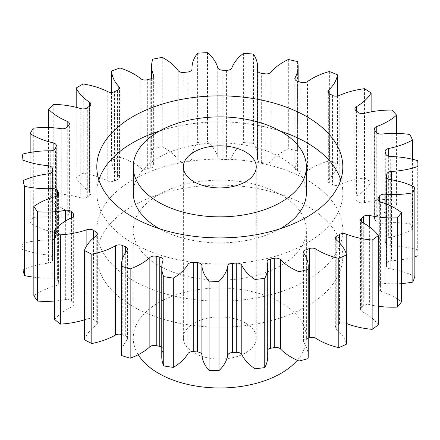 <?xml version="1.0" encoding="UTF-8"?>
<svg xmlns="http://www.w3.org/2000/svg" width="440" height="440" viewBox="0 0 440 440"><rect width="100%" height="100%" fill="white"/><g stroke="black" fill="none" stroke-linecap="round" stroke-linejoin="round"><path stroke-width="0.33" stroke-dasharray="2.2 1.65" d="M132.825 280.341A123.019 71.022 180 0 1 96.795 230.12A123.019 71.022 180 0 1 172.733 164.5A123.019 71.022 180 0 1 306.796 179.899A123.019 71.022 180 0 1 342.826 230.12A123.019 71.022 180 0 1 266.888 295.735A123.019 71.022 180 0 1 132.825 280.341M132.825 306.377A123.019 71.022 180 0 1 96.795 256.157A123.019 71.022 180 0 1 172.733 190.542A123.019 71.022 180 0 1 306.796 205.937A123.019 71.022 180 0 1 342.826 256.157A123.019 71.022 180 0 1 266.888 321.772A123.019 71.022 180 0 1 132.825 306.377M133.243 192.918A86.564 49.979 180 0 1 186.681 146.74A86.564 49.979 180 0 1 281.023 157.575A86.564 49.979 180 0 1 306.377 192.918M280.088 228.789A86.564 49.979 180 0 1 159.533 228.789M340.742 179.894A123.019 71.022 180 0 1 342.826 192.918A123.019 71.022 180 0 1 266.888 258.533A123.019 71.022 180 0 1 132.825 243.139A123.019 71.022 180 0 1 96.795 192.918A123.019 71.022 180 0 1 98.879 179.894M159.533 131.005A123.019 71.022 180 0 1 280.088 131.005M245.581 323.12A36.449 21.043 0 0 0 205.86 318.56A36.449 21.043 0 0 0 183.359 338.002A36.449 21.043 0 0 0 194.035 352.88A36.449 21.043 0 0 0 233.756 357.44A36.449 21.043 0 0 0 256.256 338.002A36.449 21.043 0 0 0 245.581 323.12M297.286 360.294A86.564 49.979 0 0 0 306.377 338.002A86.564 49.979 0 0 0 281.023 302.659A86.564 49.979 0 0 0 186.681 291.825A86.564 49.979 0 0 0 133.243 338.002A86.564 49.979 0 0 0 138.221 354.706M281.023 194.777A86.564 49.979 180 0 1 306.377 230.12A86.564 49.979 180 0 1 252.94 276.293A86.564 49.979 180 0 1 158.598 265.457A86.564 49.979 180 0 1 133.243 230.12A86.564 49.979 180 0 1 186.681 183.942A86.564 49.979 180 0 1 281.023 194.777M378.307 306.273A63.113 36.438 180 0 1 369.633 304.728A5.192 2.998 0 0 0 363.303 305.976A167.437 96.668 180 0 1 361.317 307.83A5.192 2.998 0 0 0 360.514 309.436A5.192 2.998 0 0 0 362.038 311.553A5.192 2.998 0 0 0 362.23 311.658A63.113 36.438 180 0 1 364.562 312.939A63.113 36.438 180 0 1 378.307 324.858M401.478 283.541A63.113 36.438 180 0 1 384.995 283.47A5.192 2.998 0 0 0 379.335 285.527A167.437 96.668 180 0 1 378.147 287.595A5.192 2.998 0 0 0 377.861 288.574A5.192 2.998 0 0 0 379.385 290.692A5.192 2.998 0 0 0 380.562 291.203A63.113 36.438 180 0 1 394.834 297.385A63.113 36.438 180 0 1 401.478 301.901M414.854 256.724A63.113 36.438 180 0 1 391.452 260.739A5.192 2.998 0 0 0 386.766 263.5A167.437 96.668 180 0 1 386.436 265.666A5.192 2.998 0 0 0 386.408 265.964A5.192 2.998 0 0 0 387.932 268.081A5.192 2.998 0 0 0 390.225 268.857A63.113 36.438 180 0 1 414.854 276.48M412.473 159.269L412.473 229.323A63.113 36.438 180 0 1 388.658 237.765A5.192 2.998 0 0 0 385.132 240.603A5.192 2.998 0 0 0 385.198 241.071A167.437 96.668 180 0 1 385.743 243.227A5.192 2.998 0 0 0 387.216 244.948A5.192 2.998 0 0 0 390.704 245.823A63.113 36.438 180 0 1 417.709 249.964A198.193 114.428 0 0 1 418 255.701M396.561 133.386L396.561 204.397A63.113 36.438 180 0 1 376.756 215.776A5.192 2.998 0 0 0 374.325 218.317A5.192 2.998 0 0 0 374.709 219.456A167.437 96.668 180 0 1 376.107 221.48A5.192 2.998 0 0 0 377.278 222.525A5.192 2.998 0 0 0 381.964 223.35A63.113 36.438 180 0 1 409.904 223.779A198.193 114.428 0 0 1 412.473 229.323M371.124 111.859L371.124 182.259A63.113 36.438 180 0 1 356.4 195.971A5.192 2.998 0 0 0 354.904 198.077A5.192 2.998 0 0 0 355.877 199.821A167.437 96.668 180 0 1 358.039 201.608A5.192 2.998 0 0 0 358.655 202.037A5.192 2.998 0 0 0 364.491 202.642A63.113 36.438 180 0 1 391.842 199.342A198.193 114.428 0 0 1 396.561 204.397M337.524 96.041L337.524 164.104A63.113 36.438 180 0 1 328.675 179.405A5.192 2.998 0 0 0 327.921 180.961A5.192 2.998 0 0 0 329.439 183.084A5.192 2.998 0 0 0 329.703 183.222A167.437 96.668 180 0 1 332.525 184.674A5.192 2.998 0 0 0 339.213 184.822A63.113 36.438 180 0 1 364.513 177.969A198.193 114.428 0 0 1 371.124 182.259M297.583 61.628L297.583 150.909A63.113 36.438 180 0 1 298.144 155.766A63.113 36.438 180 0 1 295.081 166.98A5.192 2.998 0 0 0 294.827 167.904A5.192 2.998 0 0 0 296.351 170.022A5.192 2.998 0 0 0 297.611 170.561A167.437 96.668 180 0 1 300.933 171.589A5.192 2.998 0 0 0 307.5 170.847A63.113 36.438 180 0 1 329.379 160.809A198.193 114.428 0 0 1 337.524 164.104M253.446 54.109L253.446 143.391A63.113 36.438 180 0 1 257.631 156.448A63.113 36.438 180 0 1 257.433 159.363A5.192 2.998 0 0 0 257.416 159.599A5.192 2.998 0 0 0 258.935 161.722A5.192 2.998 0 0 0 261.322 162.509A167.437 96.668 180 0 1 264.963 163.07A5.192 2.998 0 0 0 271.057 161.469A63.113 36.438 180 0 1 288.338 148.791A198.193 114.428 0 0 1 297.583 150.909M207.493 52.674L207.493 141.955A63.113 36.438 180 0 1 217.751 156.959A5.192 2.998 0 0 0 219.214 158.626A5.192 2.998 0 0 0 222.794 159.506A167.437 96.668 180 0 1 226.567 159.566A5.192 2.998 0 0 0 231.853 157.201A63.113 36.438 180 0 1 243.606 142.56A198.193 114.428 0 0 1 253.446 143.391M162.206 57.392L162.206 146.674A63.113 36.438 180 0 1 164.329 147.84A63.113 36.438 180 0 1 178.184 159.907A5.192 2.998 0 0 0 179.322 160.903A5.192 2.998 0 0 0 184.107 161.711A167.437 96.668 180 0 1 187.798 161.271A5.192 2.998 0 0 0 192 158.329A5.192 2.998 0 0 0 192 158.263A63.113 36.438 180 0 1 191.983 157.465A63.113 36.438 180 0 1 197.588 142.456A198.193 114.428 0 0 1 207.493 141.955M120.026 68.013L120.026 157.295A63.113 36.438 180 0 1 134.052 163.394A63.113 36.438 180 0 1 140.861 168.047A5.192 2.998 0 0 0 141.422 168.427A5.192 2.998 0 0 0 147.34 169.01A167.437 96.668 180 0 1 150.761 168.091A5.192 2.998 0 0 0 153.813 165.357A5.192 2.998 0 0 0 153.648 164.604A63.113 36.438 180 0 1 151.613 155.424A63.113 36.438 180 0 1 152.768 148.478A198.193 114.428 0 0 1 162.206 146.674M346.599 323.527A63.113 36.438 180 0 1 346.198 323.367A5.192 2.998 0 0 0 339.532 323.741A167.437 96.668 180 0 1 336.864 325.281A5.192 2.998 0 0 0 335.302 327.426A5.192 2.998 0 0 0 336.221 329.125A63.113 36.438 180 0 1 346.599 344.108M308.231 338.25A167.437 96.668 180 0 1 306.097 339.004A5.192 2.998 0 0 0 303.584 341.572A5.192 2.998 0 0 0 303.936 342.661A63.113 36.438 180 0 1 308.231 355.867M267.718 349.663A5.192 2.998 0 0 0 267.064 351.115A5.192 2.998 0 0 0 267.113 351.527A63.113 36.438 180 0 1 267.718 356.549M161.766 356.889A63.113 36.438 180 0 1 162.976 349.778A5.192 2.998 0 0 0 163.081 349.195A5.192 2.998 0 0 0 161.766 347.199M121.391 354.849A63.113 36.438 180 0 1 127.116 339.691A5.192 2.998 0 0 0 127.584 338.443A5.192 2.998 0 0 0 125.323 335.968A167.437 96.668 180 0 1 122.232 334.714A5.192 2.998 0 0 0 121.391 334.433M84.381 339.702A63.113 36.438 180 0 1 96.25 325.094A5.192 2.998 0 0 0 97.345 323.252A5.192 2.998 0 0 0 95.992 321.233A167.437 96.668 180 0 1 93.484 319.605A5.192 2.998 0 0 0 86.867 319.011A63.113 36.438 180 0 1 84.381 319.836M54.659 319.418A63.113 36.438 180 0 1 72.039 306.784A5.192 2.998 0 0 0 73.986 304.447A5.192 2.998 0 0 0 73.337 302.995A167.437 96.668 180 0 1 71.544 301.076A5.192 2.998 0 0 0 65.346 299.618A63.113 36.438 180 0 1 54.659 301.032M33.842 295.724A63.113 36.438 180 0 1 55.803 285.747A5.192 2.998 0 0 0 58.767 283.036A5.192 2.998 0 0 0 58.575 282.227A167.437 96.668 180 0 1 57.596 280.126A5.192 2.998 0 0 0 52.151 277.877A63.113 36.438 180 0 1 33.842 277.184M23.05 269.896A63.113 36.438 180 0 1 48.406 263.109A5.192 2.998 0 0 0 52.514 260.178A5.192 2.998 0 0 0 52.509 260.057A167.437 96.668 180 0 1 52.398 257.879A5.192 2.998 0 0 0 47.993 254.969A63.113 36.438 180 0 1 23.05 249.453M22.869 154.049L22.869 243.331A198.193 114.428 0 0 0 22 249.046M22.869 243.331A63.113 36.438 180 0 1 50.248 240.103A5.192 2.998 0 0 0 55.457 237.677A167.437 96.668 180 0 1 56.221 235.543A5.192 2.998 0 0 0 56.342 234.905A5.192 2.998 0 0 0 53.103 232.128A63.113 36.438 180 0 1 30.173 222.904A198.193 114.428 0 0 1 33.297 217.454A63.113 36.438 180 0 1 61.232 217.96A5.192 2.998 0 0 0 67.271 216.293A167.437 96.668 180 0 1 68.865 214.319A5.192 2.998 0 0 0 69.377 213.021A5.192 2.998 0 0 0 67.194 210.579A63.113 36.438 180 0 1 48.565 198.55A198.193 114.428 0 0 1 53.79 193.666A63.113 36.438 180 0 1 80.762 197.874A5.192 2.998 0 0 0 87.307 197.06A167.437 96.668 180 0 1 89.645 195.349A5.192 2.998 0 0 0 90.805 193.463A5.192 2.998 0 0 0 89.513 191.488A63.113 36.438 180 0 1 76.197 177.304A198.193 114.428 0 0 1 83.226 173.245A63.113 36.438 180 0 1 107.795 180.934A5.192 2.998 0 0 0 114.483 181.011A167.437 96.668 180 0 1 117.447 179.657A5.192 2.998 0 0 0 119.466 177.287A5.192 2.998 0 0 0 118.861 175.879A63.113 36.438 180 0 1 111.562 160.309A198.193 114.428 0 0 1 120.026 157.295M417.709 160.677L417.709 249.964M409.904 134.497L409.904 223.779M391.842 110.061L391.842 199.342M364.513 88.688L364.513 177.969M329.379 71.528L329.379 160.809M288.338 59.51L288.338 148.791M243.606 53.279L243.606 142.56M197.588 53.174L197.588 142.456M152.768 59.197L152.768 148.478M111.562 92.389L111.562 160.309M83.226 83.963L83.226 173.245M76.197 107.327L76.197 177.304M53.79 104.379L53.79 193.666M48.565 127.551L48.565 198.55M33.297 128.172L33.297 217.454M30.173 152.449L30.173 222.904M362.23 311.658L362.23 222.376M380.562 291.203L380.562 201.922M390.225 268.857L390.225 179.57M390.704 245.823L390.704 156.541M381.964 223.35L381.964 134.062M364.491 202.642L364.491 113.361M329.703 183.222L329.703 93.94M297.611 170.561L297.611 81.274M261.322 162.509L261.322 73.222M222.794 159.506L222.794 70.224M184.107 161.711L184.107 72.43M147.34 169.01L147.34 79.728M346.198 253.517L346.198 323.367M339.532 323.741L339.532 242.941M336.864 240.394L336.864 325.281M336.221 329.125L336.221 239.844M306.097 257.202L306.097 339.004M303.936 342.661L303.936 253.374M267.113 351.527L267.113 262.246M162.976 260.497L162.976 349.778M127.116 250.404L127.116 339.691M125.323 335.968L125.323 252.907M122.232 259.644L122.232 334.714M96.25 235.813L96.25 325.094M95.992 321.233L95.992 236.005M93.484 238.029L93.484 319.605M86.867 319.011L86.867 245.52M72.039 217.503L72.039 306.784M73.337 302.995L73.337 216.618M71.544 217.734L71.544 301.076M65.346 299.618L65.346 221.095M55.803 196.465L55.803 285.747M58.575 282.227L58.575 194.563M57.596 195.652L57.596 280.126M52.151 277.877L52.151 197.549M48.406 173.828L48.406 263.109M52.509 260.057L52.509 171.017M52.398 171.523L52.398 257.879M47.993 254.969L47.993 173.882M50.248 150.821L50.248 240.103M55.457 237.677L55.457 148.396M56.221 146.262L56.221 235.543M53.103 232.128L53.103 150.37M61.232 128.678L61.232 217.96M67.271 216.293L67.271 127.012M68.865 125.037L68.865 214.319M67.194 210.579L67.194 127.105M80.762 108.592L80.762 197.874M87.307 197.06L87.307 107.778M89.645 106.068L89.645 195.349M89.513 191.488L89.513 106.161M107.795 91.652L107.795 180.934M114.483 181.011L114.483 91.729M117.447 90.376L117.447 179.657M118.861 175.879L118.861 89.408M140.861 78.766L140.861 168.047M150.761 78.809L150.761 168.091M153.648 164.604L153.648 76.83M178.184 70.626L178.184 159.907M187.798 71.989L187.798 161.271M192 158.263L192 69.113M217.751 67.678L217.751 156.959M226.567 70.285L226.567 159.566M231.853 157.201L231.853 67.914M257.433 70.559L257.433 159.363M264.963 73.788L264.963 163.07M271.057 161.469L271.057 72.188M295.081 79.541L295.081 166.98M300.933 82.308L300.933 171.589M307.5 170.847L307.5 81.565M328.675 93.236L328.675 179.405M332.525 95.392L332.525 184.674M339.213 184.822L339.213 95.541M356.4 110.963L356.4 195.971M355.877 199.821L355.877 110.539M358.039 112.327L358.039 201.608M376.756 132.891L376.756 215.776M374.709 219.456L374.709 130.174M376.107 132.198L376.107 221.48M388.658 156.25L388.658 237.765M385.198 241.071L385.198 151.789M385.743 153.945L385.743 243.227M391.452 179.773L391.452 260.739M386.766 263.5L386.766 177.771M386.436 176.974L386.436 265.666M384.995 203.467L384.995 283.47M379.335 285.527L379.335 201.382M378.147 200.266L378.147 287.595M369.633 226.963L369.633 304.728M363.303 305.976L363.303 222.948M361.317 221.755L361.317 307.83M96.795 256.157L96.795 230.12M96.795 166.876L96.795 192.918M183.359 338.002L183.359 166.876M306.377 338.002L306.377 230.12M335.302 327.426L335.302 238.139M151.613 78.529L151.613 155.424M191.983 69.284L191.983 157.465M257.631 71.181L257.631 156.448M298.144 81.439L298.144 155.766M303.584 341.572L303.584 252.291M267.064 351.115L267.064 261.833M163.081 349.195L163.081 259.913M127.584 338.443L127.584 249.161M97.345 323.252L97.345 233.97M73.986 304.447L73.986 215.166M58.767 283.036L58.767 193.754M52.514 260.178L52.514 170.896M56.342 234.905L56.342 145.624M69.377 213.021L69.377 123.739M90.805 193.463L90.805 104.181M119.466 177.287L119.466 88.005M153.813 165.357L153.813 76.076M192 158.329L192 69.047M257.416 159.599L257.416 70.317M294.827 167.904L294.827 78.623M327.921 180.961L327.921 91.68M354.904 198.077L354.904 108.79M374.325 218.317L374.325 129.036M385.132 240.603L385.132 151.322M386.408 265.964L386.408 176.682M377.861 288.574L377.861 199.293M360.514 309.436L360.514 220.154M133.243 338.002L133.243 230.12M256.256 338.002L256.256 166.876M342.826 166.876L342.826 192.918M342.826 256.157L342.826 230.12"/><path stroke-width="0.66" d="M158.598 202.219A86.564 49.979 0 0 0 252.94 213.048A86.564 49.979 0 0 0 306.377 166.876A86.564 49.979 0 0 0 281.023 131.538A86.564 49.979 0 0 0 186.681 120.703A86.564 49.979 0 0 0 133.243 166.876A86.564 49.979 0 0 0 158.598 202.219M306.377 166.876L306.377 192.918A86.564 49.979 180 0 1 280.088 228.789M159.533 228.789A86.564 49.979 180 0 1 158.598 228.256A86.564 49.979 180 0 1 133.243 192.918L133.243 166.876M98.879 179.894A123.019 71.022 180 0 1 159.533 131.005M280.088 131.005A123.019 71.022 180 0 1 306.796 142.698A123.019 71.022 180 0 1 340.742 179.894M306.796 116.655A123.019 71.022 0 0 0 172.733 101.261A123.019 71.022 0 0 0 96.795 166.876A123.019 71.022 0 0 0 132.825 217.096A123.019 71.022 0 0 0 266.888 232.49A123.019 71.022 0 0 0 342.826 166.876A123.019 71.022 0 0 0 306.796 116.655M245.581 151.998A36.449 21.043 0 0 0 205.86 147.433A36.449 21.043 0 0 0 183.359 166.876A36.449 21.043 0 0 0 194.035 181.759A36.449 21.043 0 0 0 233.756 186.318A36.449 21.043 0 0 0 256.256 166.876A36.449 21.043 0 0 0 245.581 151.998M138.221 354.706A86.564 49.979 0 0 0 158.598 373.34A86.564 49.979 0 0 0 297.286 360.294M378.307 235.571L378.307 324.858A198.193 114.428 0 0 1 372.141 329.357L372.141 240.075A198.193 114.428 0 0 0 378.307 235.571A63.113 36.438 180 0 0 364.562 223.657A63.113 36.438 180 0 0 362.23 222.376A5.192 2.998 180 0 1 362.038 222.272A5.192 2.998 180 0 1 360.514 220.154A5.192 2.998 180 0 1 361.317 218.548L361.317 221.755M378.307 306.273A63.113 36.438 180 0 0 397.276 307.104L397.276 217.822A198.193 114.428 0 0 0 401.478 212.619A63.113 36.438 180 0 0 394.834 208.104A63.113 36.438 180 0 0 380.562 201.922A5.192 2.998 180 0 1 379.385 201.41A5.192 2.998 180 0 1 377.861 199.293A5.192 2.998 180 0 1 378.147 198.314L378.147 200.266M379.335 201.382L379.335 196.246A5.192 2.998 180 0 1 384.995 194.189A63.113 36.438 180 0 0 412.841 192.819A198.193 114.428 0 0 0 414.854 187.198A63.113 36.438 180 0 0 390.225 179.57A5.192 2.998 180 0 1 387.932 178.799A5.192 2.998 180 0 1 386.408 176.682A5.192 2.998 180 0 1 386.436 176.385L386.436 176.974M386.766 177.771L386.766 174.218A5.192 2.998 180 0 1 391.452 171.457A63.113 36.438 180 0 0 418 166.419A198.193 114.428 0 0 0 417.709 160.677A63.113 36.438 180 0 0 390.704 156.541A5.192 2.998 180 0 1 387.216 155.661A5.192 2.998 180 0 1 385.743 153.945A167.437 96.668 180 0 0 385.198 151.789A5.192 2.998 180 0 1 385.132 151.322A5.192 2.998 180 0 1 388.658 148.478L388.658 156.25M388.658 148.478A63.113 36.438 180 0 0 412.473 140.041A198.193 114.428 0 0 0 409.904 134.497A63.113 36.438 180 0 0 381.964 134.062A5.192 2.998 180 0 1 377.278 133.243A5.192 2.998 180 0 1 376.107 132.198A167.437 96.668 180 0 0 374.709 130.174A5.192 2.998 180 0 1 374.325 129.036A5.192 2.998 180 0 1 376.756 126.495L376.756 132.891M376.756 126.495A63.113 36.438 180 0 0 396.561 115.115A198.193 114.428 0 0 0 391.842 110.061A63.113 36.438 180 0 0 364.491 113.361A5.192 2.998 180 0 1 358.655 112.75A5.192 2.998 180 0 1 358.039 112.327A167.437 96.668 180 0 0 355.877 110.539A5.192 2.998 180 0 1 354.904 108.79A5.192 2.998 180 0 1 356.4 106.689L356.4 110.963M356.4 106.689A63.113 36.438 180 0 0 371.124 92.972A198.193 114.428 0 0 0 364.513 88.688A63.113 36.438 180 0 0 339.213 95.541A5.192 2.998 180 0 1 332.525 95.392A167.437 96.668 180 0 0 329.703 93.94A5.192 2.998 180 0 1 329.439 93.797A5.192 2.998 180 0 1 327.921 91.68A5.192 2.998 180 0 1 328.675 90.123L328.675 93.236M328.675 90.123A63.113 36.438 180 0 0 337.524 74.822A198.193 114.428 0 0 0 329.379 71.528A63.113 36.438 180 0 0 307.5 81.565A5.192 2.998 180 0 1 300.933 82.308A167.437 96.668 180 0 0 297.611 81.274A5.192 2.998 180 0 1 296.351 80.74A5.192 2.998 180 0 1 294.827 78.623A5.192 2.998 180 0 1 295.081 77.699L295.081 79.541M295.081 77.699A63.113 36.438 180 0 0 298.144 66.484A63.113 36.438 180 0 0 297.583 61.628A198.193 114.428 0 0 0 288.338 59.51A63.113 36.438 180 0 0 271.057 72.188A5.192 2.998 180 0 1 264.963 73.788A167.437 96.668 180 0 0 261.322 73.222A5.192 2.998 180 0 1 258.935 72.441A5.192 2.998 180 0 1 257.416 70.317A5.192 2.998 180 0 1 257.433 70.081L257.433 70.559M257.433 70.081A63.113 36.438 180 0 0 257.631 67.166A63.113 36.438 180 0 0 253.446 54.109A198.193 114.428 0 0 0 243.606 53.279A63.113 36.438 180 0 0 231.853 67.914A5.192 2.998 180 0 1 226.567 70.285A167.437 96.668 180 0 0 222.794 70.224A5.192 2.998 180 0 1 219.214 69.344A5.192 2.998 180 0 1 217.751 67.678A63.113 36.438 180 0 0 207.493 52.674A198.193 114.428 0 0 0 197.588 53.174A63.113 36.438 180 0 0 191.983 68.184L191.983 69.284M192 69.113L192 68.981A5.192 2.998 180 0 1 192 69.047A5.192 2.998 180 0 1 187.798 71.989A167.437 96.668 180 0 0 184.107 72.43A5.192 2.998 180 0 1 179.322 71.621A5.192 2.998 180 0 1 178.184 70.626A63.113 36.438 180 0 0 164.329 58.559A63.113 36.438 180 0 0 162.206 57.392A198.193 114.428 0 0 0 152.768 59.197A63.113 36.438 180 0 0 151.613 66.143L151.613 78.529M153.648 76.83L153.648 75.323A5.192 2.998 180 0 1 153.813 76.076A5.192 2.998 180 0 1 150.761 78.809A167.437 96.668 180 0 0 147.34 79.728A5.192 2.998 180 0 1 141.422 79.145A5.192 2.998 180 0 1 140.861 78.766A63.113 36.438 180 0 0 134.052 74.113A63.113 36.438 180 0 0 120.026 68.013A198.193 114.428 0 0 0 111.562 71.022L111.562 92.389M372.141 329.357A63.113 36.438 180 0 1 346.599 323.527M338.795 258.385L338.795 347.666A198.193 114.428 0 0 0 346.599 344.108L346.599 254.826A198.193 114.428 0 0 1 338.795 258.385A63.113 36.438 180 0 1 315.942 249.101L315.942 338.382A5.192 2.998 0 0 0 309.309 337.86A167.437 96.668 180 0 1 308.231 338.25M338.795 347.666A63.113 36.438 180 0 1 315.942 338.382M309.309 337.86L309.309 248.578A167.437 96.668 180 0 1 306.097 249.722A5.192 2.998 180 0 0 303.584 252.291A5.192 2.998 180 0 0 303.936 253.374A63.113 36.438 180 0 1 308.231 266.585L308.231 355.867A63.113 36.438 180 0 1 308.05 358.617A198.193 114.428 0 0 1 299.035 361.042A63.113 36.438 180 0 1 280.506 348.964A5.192 2.998 0 0 0 274.263 347.573A167.437 96.668 180 0 1 270.683 348.26A5.192 2.998 0 0 0 267.718 349.663M274.263 347.573L274.263 258.291A167.437 96.668 180 0 1 270.683 258.973A5.192 2.998 180 0 0 267.064 261.833A5.192 2.998 180 0 0 267.113 262.246A63.113 36.438 180 0 1 267.718 267.267L267.718 356.549A63.113 36.438 180 0 1 264.743 367.604A198.193 114.428 0 0 1 255.008 368.764A63.113 36.438 180 0 1 241.802 354.547A5.192 2.998 0 0 0 236.28 352.358A167.437 96.668 180 0 1 232.524 352.55A5.192 2.998 0 0 0 227.744 355.256A63.113 36.438 180 0 1 219.016 370.584A198.193 114.428 0 0 1 209.077 370.414A63.113 36.438 180 0 1 201.905 354.822A5.192 2.998 0 0 0 197.412 351.962A167.437 96.668 180 0 1 193.677 351.643A5.192 2.998 0 0 0 187.946 353.639A63.113 36.438 180 0 1 173.333 367.395A198.193 114.428 0 0 1 163.73 365.91A63.113 36.438 180 0 1 161.766 356.889L161.766 267.608A63.113 36.438 180 0 1 162.976 260.497A5.192 2.998 180 0 0 163.081 259.913A5.192 2.998 180 0 0 159.748 257.114A167.437 96.668 180 0 1 156.239 256.305L156.239 345.593A5.192 2.998 0 0 0 149.87 346.77A63.113 36.438 180 0 1 130.152 358.204A198.193 114.428 0 0 1 121.401 355.482A63.113 36.438 180 0 1 121.391 354.849L121.391 265.568A63.113 36.438 180 0 1 127.116 250.404A5.192 2.998 180 0 0 127.584 249.161A5.192 2.998 180 0 0 125.323 246.681A167.437 96.668 180 0 1 122.232 245.432L122.232 259.644M161.766 347.199A5.192 2.998 0 0 0 159.748 346.395A167.437 96.668 180 0 1 156.239 345.593M121.391 334.433A5.192 2.998 0 0 0 115.561 335.016A63.113 36.438 180 0 1 91.806 343.519A198.193 114.428 0 0 1 84.381 339.702L84.381 250.421A63.113 36.438 180 0 1 96.25 235.813A5.192 2.998 180 0 0 97.345 233.97A5.192 2.998 180 0 0 95.992 231.952A167.437 96.668 180 0 1 93.484 230.323L93.484 238.029M84.381 319.836A63.113 36.438 180 0 1 60.363 324.12A198.193 114.428 0 0 1 54.659 319.418L54.659 230.137A63.113 36.438 180 0 1 72.039 217.503A5.192 2.998 180 0 0 73.986 215.166A5.192 2.998 180 0 0 73.337 213.714A167.437 96.668 180 0 1 71.544 211.794L71.544 217.734M54.659 301.032A63.113 36.438 180 0 1 37.516 301.059A198.193 114.428 0 0 1 33.842 295.724L33.842 206.443A63.113 36.438 180 0 1 55.803 196.465A5.192 2.998 180 0 0 58.767 193.754A5.192 2.998 180 0 0 58.575 192.946A167.437 96.668 180 0 1 57.596 190.845L57.596 195.652M33.842 277.184A63.113 36.438 180 0 1 24.492 275.578A198.193 114.428 0 0 1 23.05 269.896L23.05 180.615A63.113 36.438 180 0 1 48.406 173.828A5.192 2.998 180 0 0 52.514 170.896A5.192 2.998 180 0 0 52.509 170.775A167.437 96.668 180 0 1 52.398 168.597L52.398 171.523M23.05 249.453A63.113 36.438 180 0 1 22 249.046L22 159.764A198.193 114.428 0 0 1 22.869 154.049A63.113 36.438 180 0 1 50.248 150.821A5.192 2.998 180 0 0 55.457 148.396A167.437 96.668 180 0 1 56.221 146.262A5.192 2.998 180 0 0 56.342 145.624A5.192 2.998 180 0 0 53.103 142.846A63.113 36.438 180 0 1 30.173 133.623L30.173 152.449M418 166.419L418 255.701A63.113 36.438 180 0 1 414.854 256.724M412.841 192.819L412.841 282.101A198.193 114.428 0 0 0 414.854 276.48L414.854 187.198M412.841 282.101A63.113 36.438 180 0 1 401.478 283.541M397.276 307.104A198.193 114.428 0 0 0 401.478 301.901L401.478 212.619M363.303 222.948L363.303 216.695A167.437 96.668 180 0 1 361.317 218.548M363.303 216.695A5.192 2.998 180 0 1 369.633 215.446L369.633 226.963M397.276 217.822A63.113 36.438 180 0 1 369.633 215.446M379.335 196.246A167.437 96.668 180 0 1 378.147 198.314M386.766 174.218A167.437 96.668 180 0 1 386.436 176.385M192 68.981A63.113 36.438 180 0 1 191.983 68.184M153.648 75.323A63.113 36.438 180 0 1 151.613 66.143M118.861 89.408L118.861 86.597A63.113 36.438 180 0 1 111.562 71.022M118.861 86.597A5.192 2.998 180 0 1 119.466 88.005A5.192 2.998 180 0 1 117.447 90.376A167.437 96.668 180 0 0 114.483 91.729A5.192 2.998 180 0 1 107.795 91.652A63.113 36.438 180 0 0 83.226 83.963A198.193 114.428 0 0 0 76.197 88.022L76.197 107.327M89.513 106.161L89.513 102.201A63.113 36.438 180 0 1 76.197 88.022M89.513 102.201A5.192 2.998 180 0 1 90.805 104.181A5.192 2.998 180 0 1 89.645 106.068A167.437 96.668 180 0 0 87.307 107.778A5.192 2.998 180 0 1 80.762 108.592A63.113 36.438 180 0 0 53.79 104.379A198.193 114.428 0 0 0 48.565 109.269L48.565 127.551M67.194 127.105L67.194 121.297A63.113 36.438 180 0 1 48.565 109.269M67.194 121.297A5.192 2.998 180 0 1 69.377 123.739A5.192 2.998 180 0 1 68.865 125.037A167.437 96.668 180 0 0 67.271 127.012A5.192 2.998 180 0 1 61.232 128.678A63.113 36.438 180 0 0 33.297 128.172A198.193 114.428 0 0 0 30.173 133.623M47.993 173.882L47.993 165.688A63.113 36.438 180 0 1 22 159.764M47.993 165.688A5.192 2.998 180 0 1 52.398 168.597M23.05 180.615A198.193 114.428 0 0 0 24.492 186.296L24.492 275.578M52.151 197.549L52.151 188.595A63.113 36.438 180 0 1 24.492 186.296M52.151 188.595A5.192 2.998 180 0 1 57.596 190.845M33.842 206.443A198.193 114.428 0 0 0 37.516 211.778L37.516 301.059M65.346 221.095L65.346 210.331A63.113 36.438 180 0 1 37.516 211.778M65.346 210.331A5.192 2.998 180 0 1 71.544 211.794M54.659 230.137A198.193 114.428 0 0 0 60.363 234.839L60.363 324.12M86.867 245.52L86.867 229.73A63.113 36.438 180 0 1 60.363 234.839M86.867 229.73A5.192 2.998 180 0 1 93.484 230.323M84.381 250.421A198.193 114.428 0 0 0 91.806 254.238L91.806 343.519M115.561 335.016L115.561 245.735A63.113 36.438 180 0 1 91.806 254.238M115.561 245.735A5.192 2.998 180 0 1 122.232 245.432M149.87 346.77L149.87 257.488A63.113 36.438 180 0 1 130.152 268.923A198.193 114.428 0 0 1 121.401 266.2A63.113 36.438 180 0 1 121.391 265.568M149.87 257.488A5.192 2.998 180 0 1 156.239 256.305M187.946 353.639L187.946 264.358A63.113 36.438 180 0 1 173.333 278.113A198.193 114.428 0 0 1 163.73 276.623A63.113 36.438 180 0 1 161.766 267.608M187.946 264.358A5.192 2.998 180 0 1 193.677 262.361L193.677 351.643M197.412 351.962L197.412 262.675A167.437 96.668 180 0 1 193.677 262.361M197.412 262.675A5.192 2.998 180 0 1 201.905 265.54L201.905 354.822M227.744 355.256L227.744 265.975A63.113 36.438 180 0 1 219.016 281.298A198.193 114.428 0 0 1 209.077 281.132A63.113 36.438 180 0 1 201.905 265.54M227.744 265.975A5.192 2.998 180 0 1 232.524 263.269L232.524 352.55M236.28 352.358L236.28 263.076A167.437 96.668 180 0 1 232.524 263.269M236.28 263.076A5.192 2.998 180 0 1 241.802 265.265L241.802 354.547M267.718 267.267A63.113 36.438 180 0 1 264.743 278.322A198.193 114.428 0 0 1 255.008 279.483A63.113 36.438 180 0 1 241.802 265.265M274.263 258.291A5.192 2.998 180 0 1 280.506 259.683L280.506 348.964M308.231 266.585A63.113 36.438 180 0 1 308.05 269.335A198.193 114.428 0 0 1 299.035 271.761A63.113 36.438 180 0 1 280.506 259.683M309.309 248.578A5.192 2.998 180 0 1 315.942 249.101M339.532 242.941L339.532 234.46A167.437 96.668 180 0 1 336.864 236A5.192 2.998 180 0 0 335.302 238.139A5.192 2.998 180 0 0 336.221 239.844A63.113 36.438 180 0 1 346.599 254.826M339.532 234.46A5.192 2.998 180 0 1 346.198 234.086L346.198 253.517M372.141 240.075A63.113 36.438 180 0 1 346.198 234.086M412.473 140.041L412.473 159.269M396.561 115.115L396.561 133.386M371.124 92.972L371.124 111.859M337.524 74.822L337.524 96.041M121.401 266.2L121.401 355.482M130.152 268.923L130.152 358.204M163.73 276.623L163.73 365.91M173.333 278.113L173.333 367.395M209.077 281.132L209.077 370.414M219.016 281.298L219.016 370.584M255.008 279.483L255.008 368.764M264.743 278.322L264.743 367.604M299.035 271.761L299.035 361.042M308.05 269.335L308.05 358.617M336.864 236L336.864 240.394M306.097 249.722L306.097 257.202M270.683 258.973L270.683 348.26M159.748 346.395L159.748 257.114M125.323 252.907L125.323 246.681M95.992 236.005L95.992 231.952M73.337 216.618L73.337 213.714M58.575 194.563L58.575 192.946M53.103 150.37L53.103 142.846M391.452 171.457L391.452 179.773M384.995 194.189L384.995 203.467M257.631 67.166L257.631 71.181M298.144 66.484L298.144 81.439"/></g></svg>

